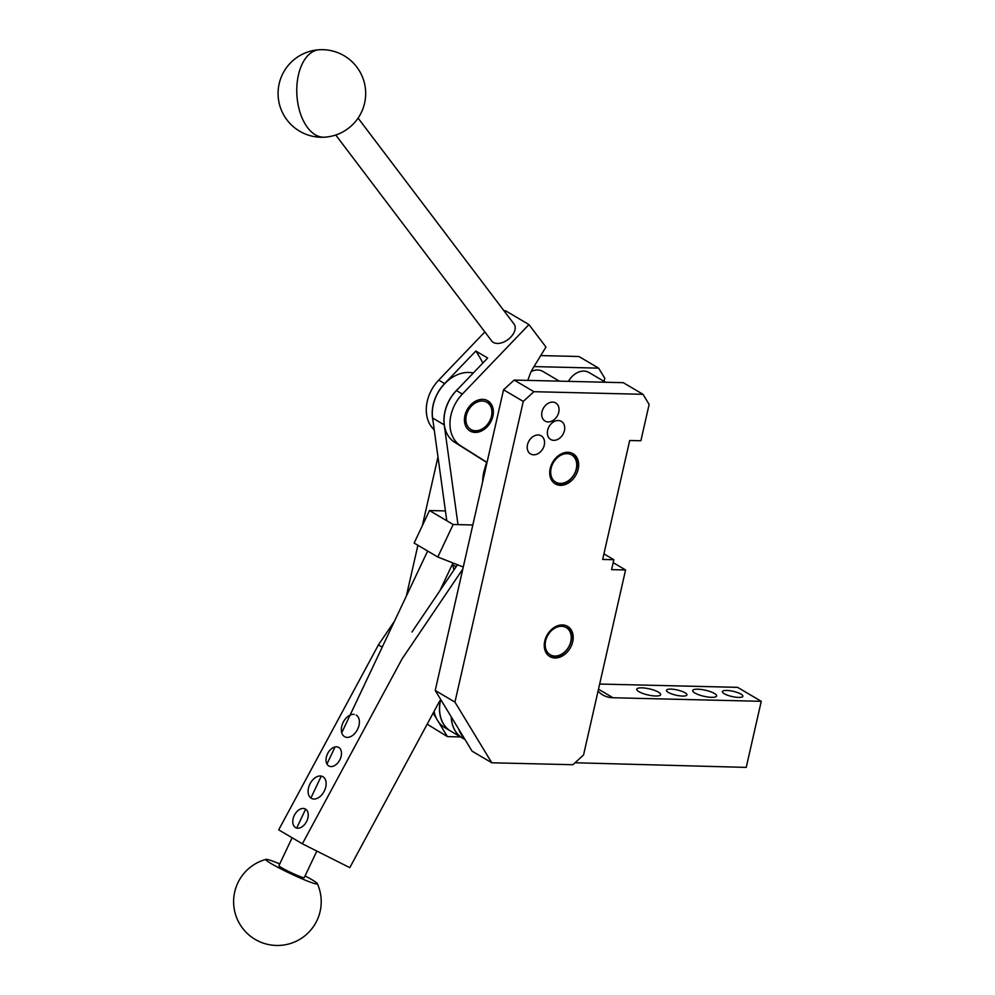 <?xml version="1.0" encoding="UTF-8"?>
<svg xmlns="http://www.w3.org/2000/svg" width="995" height="995" viewBox="0 0 995 995"><rect width="100%" height="100%" fill="white"/><g stroke="black" fill="none" stroke-linecap="round" stroke-linejoin="round"><path stroke-width="1.49" d="M305.092 875.898A28.469 2.239 -154.7 0 1 316.97 883.15A28.469 2.239 -154.7 0 1 317.305 883.597A28.469 2.239 -154.7 0 1 294.508 875.488A28.469 2.239 -154.7 0 1 266.212 860.19A28.469 2.239 -154.7 0 1 266.051 859.369A28.469 2.239 -154.7 0 1 279.757 863.921M316.833 851.073L304.259 877.652A14.017 1.095 -154.7 0 1 295.54 874.68A14.017 1.095 -154.7 0 1 281.66 867.764A14.017 1.095 -154.7 0 1 278.923 865.675L292.12 837.753M445.424 510.933L429.492 510.547L414.131 543.046L437.8 557.013L463.272 567.026M429.492 510.547L453.16 524.502L472.277 524.962A35.036 26.517 120.5 0 0 472.836 524.962M453.16 524.502L437.8 557.013M451.22 716.798A35.036 26.517 120.5 0 0 462.364 737.967L450.723 731.114A35.036 26.517 120.5 0 1 440.561 700.256L440.661 699.796M440.499 700.045A35.036 26.517 120.5 0 0 450.623 731.051A35.036 26.517 120.5 0 0 450.673 731.076M451.32 716.972A35.036 26.517 120.5 0 0 462.464 738.029L465.013 739.534M434.094 711.338A35.036 26.517 120.5 0 0 444.715 727.556L450.623 731.051M598.057 691.127A35.036 26.517 120.5 0 0 602.709 694.896A35.036 26.517 120.5 0 0 613.007 697.756L761.25 701.313L746.225 767.394L575.06 762.755M458.794 729.298A35.036 26.517 120.5 0 0 464.292 738.34M599.662 684.05L737.581 687.346L761.25 701.313M724.236 693.726A10.51 2.674 -167.2 0 1 722.382 691.6A10.51 2.674 -167.2 0 1 729.808 690.704A10.51 2.674 -167.2 0 1 741.026 694.124A10.51 2.674 -167.2 0 1 742.879 696.251A10.51 2.674 -167.2 0 1 735.454 697.159A10.51 2.674 -167.2 0 1 724.236 693.726M694.871 693.03A12.263 3.122 -167.2 0 1 692.707 690.542A12.263 3.122 -167.2 0 1 701.375 689.498A12.263 3.122 -167.2 0 1 714.447 693.49A12.263 3.122 -167.2 0 1 716.624 695.978A12.263 3.122 -167.2 0 1 707.955 697.022A12.263 3.122 -167.2 0 1 694.871 693.03M668.304 692.396A10.51 2.674 -167.2 0 1 666.439 690.256A10.51 2.674 -167.2 0 1 673.864 689.361A10.51 2.674 -167.2 0 1 685.082 692.794A10.51 2.674 -167.2 0 1 686.936 694.92A10.51 2.674 -167.2 0 1 679.51 695.816A10.51 2.674 -167.2 0 1 668.304 692.396M638.927 691.687A12.263 3.122 -167.2 0 1 636.763 689.199A12.263 3.122 -167.2 0 1 645.432 688.154A12.263 3.122 -167.2 0 1 658.503 692.159A12.263 3.122 -167.2 0 1 660.68 694.634A12.263 3.122 -167.2 0 1 652.011 695.692A12.263 3.122 -167.2 0 1 638.927 691.687M604.052 381.396L604.761 378.249L598.629 368.138L533.992 366.583M433.148 713.104L436.581 718.751M438.372 721.711L447.414 736.611L460.585 736.922M605.507 382.242L589.04 372.54A17.524 13.258 120.5 0 0 583.891 371.098A17.524 13.258 120.5 0 0 568.443 381.359M559.352 381.147L542.884 371.433A17.524 13.258 120.5 0 0 537.735 370.003A17.524 13.258 120.5 0 0 531.243 371.521M435.225 690.468L472.065 751.15L491.779 762.779L572.896 764.72L583.543 755.006L625.581 569.961L611.602 569.637L613.853 559.712L602.659 559.451L629.686 440.499L640.879 440.76L649.138 404.418L642.994 394.306L533.905 391.694L514.191 380.065L503.545 389.779L435.225 690.468L454.951 702.097L491.779 762.779M642.994 394.306L623.28 382.677L514.191 380.065M540.733 355.588L578.903 356.508L598.629 368.138M437.974 456.941L422.365 525.621M417.9 545.272L406.37 596.03M427.191 724.149L447.414 736.611M613.181 562.648L625.581 569.961M603.928 553.867L613.853 559.712M503.545 389.779L523.27 401.408L533.905 391.694M523.27 401.408L454.951 702.097M552.635 402.104A10.51 7.96 120.5 0 0 542.611 409.853A10.51 7.96 120.5 0 0 545.049 421.072A10.51 7.96 120.5 0 0 548.133 421.93A10.51 7.96 120.5 0 0 558.158 414.181A10.51 7.96 120.5 0 0 555.72 402.963A10.51 7.96 120.5 0 0 552.635 402.104M558.294 420.512A10.51 7.96 120.5 0 0 548.27 428.26A10.51 7.96 120.5 0 0 550.708 439.479A10.51 7.96 120.5 0 0 553.792 440.337A10.51 7.96 120.5 0 0 563.817 432.589A10.51 7.96 120.5 0 0 561.379 421.37A10.51 7.96 120.5 0 0 558.294 420.512M538.133 434.989A10.51 7.96 120.5 0 0 528.109 442.738A10.51 7.96 120.5 0 0 530.546 453.944A10.51 7.96 120.5 0 0 533.631 454.814A10.51 7.96 120.5 0 0 543.656 447.066A10.51 7.96 120.5 0 0 541.218 435.847A10.51 7.96 120.5 0 0 538.133 434.989M562.473 624.935A17.524 13.258 120.5 0 0 545.757 637.845A17.524 13.258 120.5 0 0 549.825 656.551A17.524 13.258 120.5 0 0 554.961 657.981A17.524 13.258 120.5 0 0 571.677 645.058A17.524 13.258 120.5 0 0 567.623 626.365A17.524 13.258 120.5 0 0 562.473 624.935M567.946 452.302A17.524 13.258 120.5 0 0 551.23 465.225A17.524 13.258 120.5 0 0 555.297 483.918A17.524 13.258 120.5 0 0 560.434 485.349A17.524 13.258 120.5 0 0 577.15 472.438A17.524 13.258 120.5 0 0 573.095 453.745A17.524 13.258 120.5 0 0 567.946 452.302M549.103 656.078A17.524 13.258 120.5 0 0 553.494 657.11A17.524 13.258 120.5 0 0 569.986 644.71A17.524 13.258 120.5 0 0 566.864 625.967M554.576 483.446A17.524 13.258 120.5 0 0 558.966 484.478A17.524 13.258 120.5 0 0 575.458 472.09A17.524 13.258 120.5 0 0 572.336 453.334M561.603 626.29A15.771 11.94 120.5 0 0 545.646 640.867A15.771 11.94 120.5 0 0 554.849 656.041A15.771 11.94 120.5 0 0 570.819 641.464A15.771 11.94 120.5 0 0 561.603 626.29M567.075 453.67A15.771 11.94 120.5 0 0 551.118 468.235A15.771 11.94 120.5 0 0 560.322 483.408A15.771 11.94 120.5 0 0 576.292 468.844A15.771 11.94 120.5 0 0 567.075 453.67M488.993 422.253A15.771 11.94 120.5 0 0 487.127 402.453A15.771 11.94 120.5 0 0 468.794 409.53A15.771 11.94 120.5 0 0 470.66 429.33A15.771 11.94 120.5 0 0 488.993 422.253M469.516 430.673A17.524 13.258 120.5 0 0 489.13 422.377A17.524 13.258 120.5 0 0 487.301 400.525M490.112 422.962A17.524 13.258 120.5 0 0 487.799 400.798A17.524 13.258 120.5 0 0 467.675 408.821A17.524 13.258 120.5 0 0 470.001 430.984A17.524 13.258 120.5 0 0 490.112 422.962M527.835 380.388L529.278 376.259A35.036 26.517 120.5 0 1 533.457 367.466L545.969 347.056L528.954 324.581L462.364 394.07A35.036 26.517 120.5 0 0 460.598 445.76L487.04 462.426M504.502 311.447L505.286 310.627L528.954 324.581M484.863 331.944L438.708 380.102A35.036 26.517 120.5 0 0 434.218 429.765M438.708 380.102L444.616 383.597L475.821 351.036L487.662 358.013L456.456 390.575A35.036 26.517 120.5 0 0 454.678 442.277L486.99 462.638M335.75 135.009L491.679 340.949A14.017 8.744 -37.1 0 0 493.346 342.417A14.017 8.744 -37.1 0 0 509.49 338.35A14.017 8.744 -37.1 0 0 514.029 324.034L358.088 118.094M444.616 383.597A35.036 26.517 120.5 0 0 432.912 420.263M482.861 363.013A175.182 132.609 120.5 0 0 475.821 351.036M339.457 133.579A28.469 17.761 -37.1 0 0 355.712 121.278A43.792 43.792 0 0 0 319.296 49.75A43.792 25.024 86.6 0 0 301.211 66.18A43.792 25.024 -93.4 0 0 300.266 113.107A43.792 25.024 -93.4 0 0 324.445 137.186A43.792 43.792 0 0 0 339.457 133.579M454.006 569.861A35.036 26.517 120.5 0 1 452.862 564.824L452.7 563.618M446.78 520.746L432.601 417.999L444.23 424.865A35.036 26.517 120.5 0 1 458.583 388.361M473.284 373.013A35.036 26.517 120.5 0 0 443.857 384.58A35.036 26.517 120.5 0 0 432.601 417.999M486.58 462.376L484.329 470.125A35.036 26.517 120.5 0 0 482.712 481.505M457.998 524.614L444.23 424.865M305.49 809.084A10.51 6.865 -63.3 0 0 305.229 808.935A10.51 6.865 -63.3 0 0 294.483 815.042A10.51 6.865 -63.3 0 0 295.515 827.566A10.51 6.865 -63.3 0 0 295.789 827.716A10.51 6.865 -63.3 0 0 306.535 821.609A10.51 6.865 -63.3 0 0 305.49 809.084M440.785 699.622A35.036 26.517 120.5 0 0 437.887 704.311L349.792 867.652L302.368 843.797L402.092 658.864L462.812 569.065M302.368 843.797L278.7 829.842L378.423 644.909L382.217 647.148M311.311 798.288A12.263 7.997 116.7 0 1 310.104 783.674A12.263 7.997 116.7 0 1 322.641 776.548A12.263 7.997 116.7 0 1 322.94 776.722A12.263 7.997 116.7 0 1 324.159 791.336A12.263 7.997 116.7 0 1 311.622 798.463A12.263 7.997 116.7 0 1 311.311 798.288M338.735 747.432A10.51 6.865 116.7 0 1 339.768 759.969A10.51 6.865 116.7 0 1 329.022 766.075A10.51 6.865 116.7 0 1 328.76 765.926A10.51 6.865 116.7 0 1 327.728 753.402A10.51 6.865 116.7 0 1 338.474 747.295M343.872 736.163A12.263 7.997 116.7 0 1 343.014 722.681A12.263 7.997 116.7 0 1 354.158 714.385M356.185 715.069A12.263 7.997 116.7 0 1 357.392 729.696A12.263 7.997 116.7 0 1 344.855 736.822M378.423 644.909L394.517 621.116M457.464 564.737L411.992 631.987M440.561 700.256L441.519 700.828M598.492 689.199L613.007 697.756M456.456 390.575L462.364 394.07M454.678 442.277L460.598 445.76M452.862 564.824L456.108 566.74M266.051 859.369A43.792 43.792 0 0 0 246.088 932.278A43.792 43.792 0 0 0 317.305 883.597M452.999 562.983L439.865 590.756M427.651 551.019L341.745 732.755M335.041 746.946L326.957 764.048M321.273 776.088L310.9 798.027M305.627 809.171L296.697 828.064M319.296 49.75A43.792 43.792 0 0 0 278.152 96.042A43.792 43.792 0 0 0 324.445 137.186"/></g></svg>

